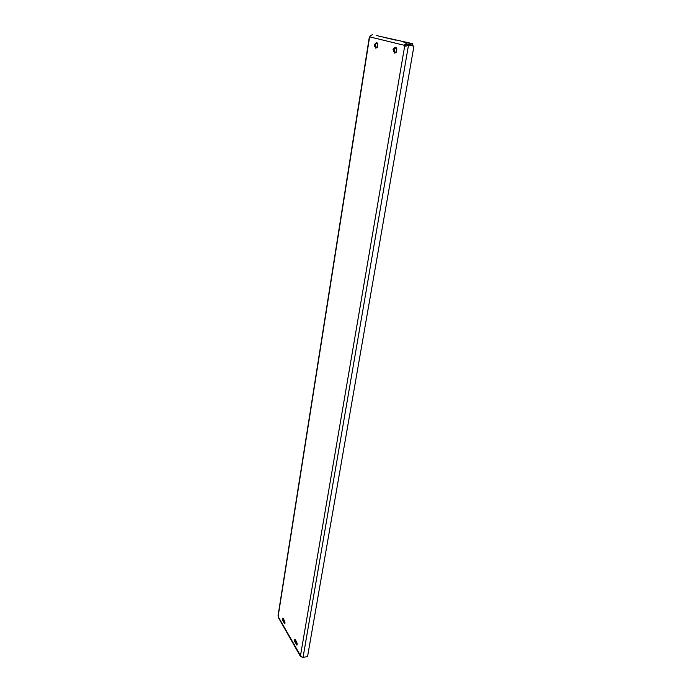 <?xml version="1.0" encoding="UTF-8"?>
<svg xmlns="http://www.w3.org/2000/svg" width="692" height="692" viewBox="0 0 692 692"><rect width="100%" height="100%" fill="white"/><g stroke="black" fill="none" stroke-linecap="round" stroke-linejoin="round"><path stroke-width="1.04" d="M294.472 639.866L294.74 641.648L296.911 645.134L296.929 642.833L295.553 639.936L294.757 639.365L294.472 639.866M295.397 640.057L296.833 644.347M282.397 618.752L282.656 620.473L284.689 623.743L284.706 621.511L283.435 618.769L282.682 618.25L282.397 618.752M283.305 618.89L284.62 623.016M374.199 44.79L375.773 48.163L377.304 47.238L377.78 44.063L376.586 42.437L374.199 44.79M376.033 43.553L375.315 44.954L376.387 47.904M393.03 49.642L394.734 53.154L396.378 52.211L396.897 48.916L395.599 47.22L393.956 48.172L393.03 49.642M394.942 48.362L394.18 49.807L395.357 52.921M378.152 35.967L412.813 43.708L407.354 42.904L404.932 44.253L405.901 44.971L404.733 45.776L405.616 46.191L407.043 45.776L407.354 45.032L413.946 46.061L307.542 656.699L302.205 657.374L300.492 655.627L300.337 656.224L300.916 655.929M378.169 35.837L376.682 35.612M284.023 621.9L284.793 621.693M296.115 642.972L296.877 642.756M284.966 622.376L284.3 622.636M297.136 643.387L296.366 643.716M300.337 656.224L278.4 617.584L278.063 615.62L369.286 37.342M369.788 36.771L370.203 35.872L372.486 34.617M405.815 45.542L404.733 45.776L300.492 655.627M377.097 42.861L376.586 43.639L375.462 43.475M396.135 47.618L395.547 48.449L394.397 48.284M407.432 45.101L413.946 46.061M300.527 655.653L278.201 616.659M407.078 45.741L407.354 45.032M375.401 44.565L375.272 45.352M412.813 43.708L412.57 45.092L407.121 44.297L405.901 44.971M404.932 44.253L404.638 45.378L369.753 36.875M300.415 656.397L302.075 656.95M396.559 52.185L395.936 52.099M395.002 51.718L393.843 51.554M377.46 47.22L376.898 47.134M376.076 46.788L374.96 46.632M283.677 618.838L283.21 618.899M284.992 622.973L284.144 623.085M283.824 620.767L282.89 620.888M295.795 639.996L295.337 640.065M297.231 644.287L296.323 644.416M295.951 641.96L295 642.089M295.7 641.51L294.74 641.648M283.582 620.352L282.656 620.473M375.704 46.693L374.588 46.528M394.596 51.615L393.445 51.45M383.195 37.16L395.599 40.11M278.149 616.295L369.563 37.186M303.053 657.365L408.488 45.265M402.623 41.779L407.354 42.904M284.922 623.431L284.386 623.509M297.162 644.788L296.583 644.866"/></g></svg>
